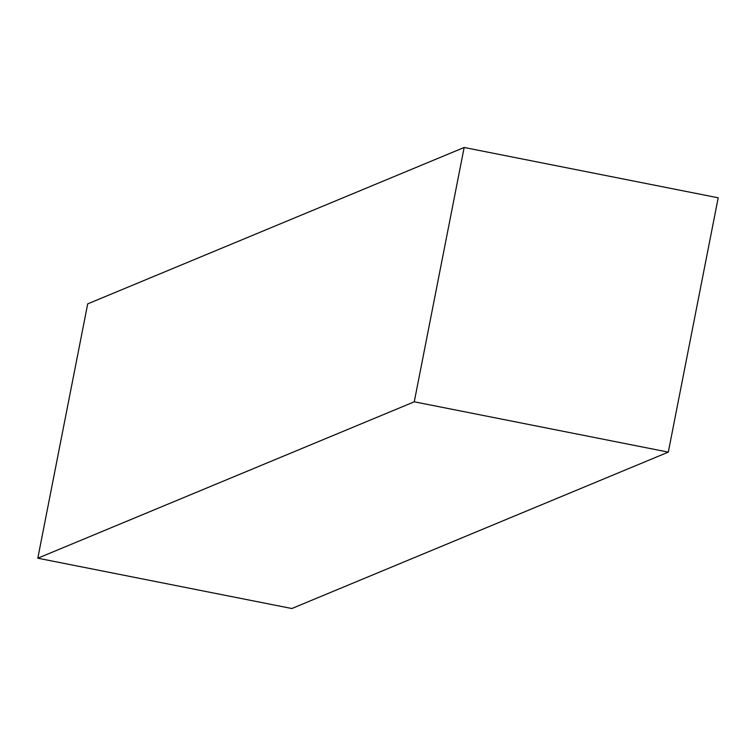 <?xml version="1.0" encoding="UTF-8"?>
<svg xmlns="http://www.w3.org/2000/svg" width="756" height="756" viewBox="0 0 756 756"><rect width="100%" height="100%" fill="white"/><g stroke="black" fill="none" stroke-linecap="round" stroke-linejoin="round"><path stroke-width="1.13" d="M668.304 452.126L291.844 608.523L37.8 558.202L87.696 303.874L464.156 147.477L718.2 197.798L668.304 452.126L414.26 401.805L464.156 147.477M414.26 401.805L37.8 558.202"/></g></svg>
